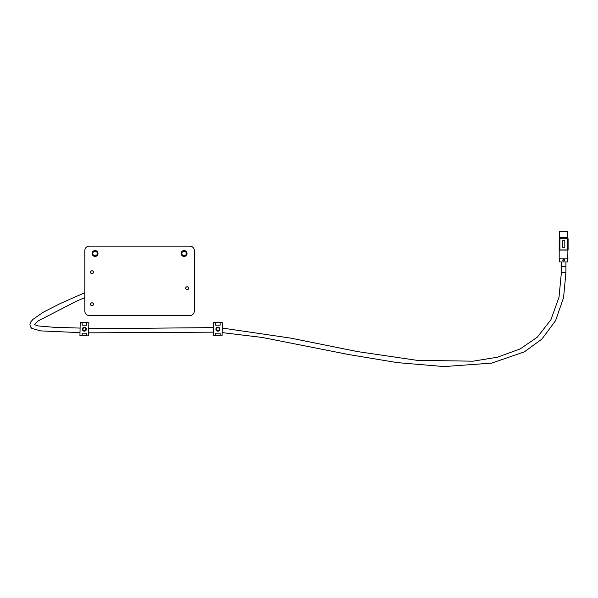 <?xml version="1.0" encoding="UTF-8"?>
<svg xmlns="http://www.w3.org/2000/svg" width="598" height="598" viewBox="0 0 598 598"><rect width="100%" height="100%" fill="white"/><g stroke="black" fill="none" stroke-linecap="round" stroke-linejoin="round"><path stroke-width="0.9" d="M565.872 266.416L561.38 266.416L565.872 266.416M568.1 258.852L559.197 258.852L559.579 261.969L567.719 261.969L568.1 238.729L568.093 250.084L568.093 238.729L568.093 250.084L559.212 250.084L559.197 238.729L559.212 250.084M567.45 238.729L567.45 249.994L567.45 238.729L568.003 238.729M567.45 249.994L568.003 249.994M567.397 238.729L559.9 238.729L559.9 249.949L567.397 249.949M564.363 240.71L564.804 241.158A0.449 0.449 90 0 0 564.363 240.71L562.935 240.71A0.449 0.449 -90 0 0 562.494 241.158L562.494 247.393A0.449 0.449 90 0 0 562.935 247.834L564.363 247.834A0.449 0.449 -90 0 0 564.804 247.393L564.804 241.158L564.804 247.393L564.363 247.834M559.9 238.729L559.848 249.994L559.302 249.994M559.848 238.729L559.302 238.729M566.717 237.638L559.668 237.526L566.717 237.638L566.717 238.729M562.935 231.433L567.21 231.433M562.755 260.182C563.353 258.762 563.944 258.762 564.542 260.182C563.944 261.311 563.353 261.311 562.755 260.182M562.935 260.182A0.71 0.71 87.5 0 1 563.652 259.472A0.71 0.71 87.5 0 1 564.363 260.182A0.71 0.71 87.5 0 1 563.652 260.9A0.71 0.71 87.5 0 1 562.935 260.182M222.359 328.07L290.852 338.139L357.499 351.594L417.045 360.34L473.003 361.185L497.23 357.253L520.185 348.933L537.37 337.115L550.96 319.661L559.01 297.236L561.38 272.591L565.917 272.591L565.917 261.969M561.38 272.591L561.38 261.969M185.776 288.229A1.428 1.428 0 0 0 187.196 289.649A1.428 1.428 0 0 0 188.624 288.229A1.428 1.428 0 0 0 187.196 286.801A1.428 1.428 0 0 0 185.776 288.229M90.545 304.472A1.428 1.428 0 0 0 92.182 305.653A1.428 1.428 0 0 0 93.355 304.023A1.428 1.428 0 0 0 91.726 302.842A1.428 1.428 0 0 0 90.545 304.472M90.59 272.606A1.428 1.428 0 0 0 92.354 273.57A1.428 1.428 0 0 0 93.318 271.798A1.428 1.428 0 0 0 91.546 270.834A1.428 1.428 0 0 0 90.59 272.606M91.95 273.675A1.465 1.465 0 0 1 90.485 272.202A1.465 1.465 0 0 1 91.95 270.737A1.465 1.465 0 0 1 93.423 272.202A1.465 1.465 0 0 1 91.95 273.675M91.95 305.72A1.465 1.465 0 0 1 90.485 304.247A1.465 1.465 0 0 1 91.95 302.782A1.465 1.465 0 0 1 93.423 304.247A1.465 1.465 0 0 1 91.95 305.72M187.196 289.694A1.465 1.465 0 0 1 185.731 288.229A1.465 1.465 0 0 1 187.196 286.756A1.465 1.465 0 0 1 188.669 288.229A1.465 1.465 0 0 1 187.196 289.694M95.067 250.569A2.938 2.938 0 0 0 92.129 253.507A2.938 2.938 0 0 0 95.067 256.445A2.938 2.938 0 0 0 98.005 253.507A2.938 2.938 0 0 0 95.067 250.569M184.087 250.569A2.938 2.938 0 0 0 181.149 253.507A2.938 2.938 0 0 0 184.087 256.445A2.938 2.938 0 0 0 187.025 253.507A2.938 2.938 0 0 0 184.087 250.569M189.872 246.122L89.281 246.122A4.448 4.448 0 0 0 84.834 250.569L84.834 311.102A4.448 4.448 0 0 0 89.281 315.557L189.872 315.557A4.448 4.448 0 0 0 194.32 311.102L194.32 250.569A4.448 4.448 0 0 0 189.872 246.122M181.859 253.507A2.228 2.228 0 0 0 184.087 255.735A2.228 2.228 0 0 0 186.307 253.507A2.228 2.228 0 0 0 184.087 251.287A2.228 2.228 0 0 0 181.859 253.507M186.755 253.507A2.669 2.669 0 0 1 184.087 256.183A2.669 2.669 0 0 1 181.411 253.507A2.669 2.669 0 0 1 184.087 250.839A2.669 2.669 0 0 1 186.755 253.507M92.869 253.858A2.228 2.228 0 0 0 95.418 255.705A2.228 2.228 0 0 0 97.265 253.156A2.228 2.228 0 0 0 94.716 251.31A2.228 2.228 0 0 0 92.869 253.858M97.706 253.089A2.669 2.669 0 0 1 95.493 256.146A2.669 2.669 0 0 1 92.428 253.933A2.669 2.669 0 0 1 94.641 250.876A2.669 2.669 0 0 1 97.706 253.089M215.908 329.177A2.003 2.003 0 0 0 217.911 331.172A2.003 2.003 0 0 0 219.915 329.177A2.003 2.003 0 0 0 217.911 327.173A2.003 2.003 0 0 0 215.908 329.177M213.725 322.494L215.684 322.494L215.684 325.17L220.139 325.17L220.139 322.494L222.359 322.763L222.097 335.852L220.139 335.852L220.139 333.176L215.684 333.176L215.684 335.852L213.456 335.583L213.725 322.494M215.684 322.658L220.139 322.658L220.139 325.17L215.691 325.17L215.684 322.658M220.139 335.687L215.684 335.687L215.684 333.176L220.131 333.176L220.139 335.687M82.382 329.177A2.003 2.003 0 0 0 84.385 331.172A2.003 2.003 0 0 0 86.389 329.177A2.003 2.003 0 0 0 84.385 327.173A2.003 2.003 0 0 0 82.382 329.177M80.199 322.494L82.158 322.494L82.158 325.17L86.613 325.17L86.613 322.494L88.84 322.763L88.571 335.852L86.613 335.852L86.613 333.176L82.158 333.176L82.158 335.852L79.938 335.583L80.199 322.494M82.158 322.658L86.613 322.658L86.613 325.17L82.165 325.17L82.158 322.658M86.613 335.687L82.158 335.687L82.158 333.176L86.605 333.176L86.613 335.687M217.059 328.025A1.428 1.428 0 0 0 216.768 330.021A1.428 1.428 0 0 0 218.756 330.32A1.428 1.428 0 0 0 219.055 328.324A1.428 1.428 0 0 0 217.059 328.025M218.973 330.604A1.779 1.779 0 0 1 216.476 330.231A1.779 1.779 0 0 1 216.85 327.741A1.779 1.779 0 0 1 219.339 328.115A1.779 1.779 0 0 1 218.973 330.604M83.541 328.025A1.428 1.428 0 0 0 83.242 330.021A1.428 1.428 0 0 0 85.23 330.32A1.428 1.428 0 0 0 85.529 328.324A1.428 1.428 0 0 0 83.541 328.025M85.447 330.604A1.779 1.779 0 0 1 82.958 330.231A1.779 1.779 0 0 1 83.324 327.741A1.779 1.779 0 0 1 85.813 328.115A1.779 1.779 0 0 1 85.447 330.604M559.668 237.526L567.786 237.354L567.614 231.433M559.511 237.354L559.511 231.613L567.786 231.613M559.197 258.852L559.197 238.729M560.58 237.638L560.58 238.729M34.467 324.699L38.175 320.894L76.537 301.175L84.834 297.632M565.917 272.591L563.555 297.662L555.557 320.692L541.915 339.066L524.424 351.826L491.713 363.121L444.052 366.567L397.311 362.627L348.029 354.42L262.32 337.466L222.359 332.623M213.456 332.152L88.84 332.854M79.938 332.615L40.679 330.896L31.851 328.414L30.334 326.672L29.922 324.333L30.79 321.933L33.025 319.287L43.377 312.163L60.495 303.418L84.834 292.714M34.392 324.624L38.205 325.932L54.082 327.293L79.938 328.078M88.84 328.317L102.415 328.646L213.456 327.607"/></g></svg>
